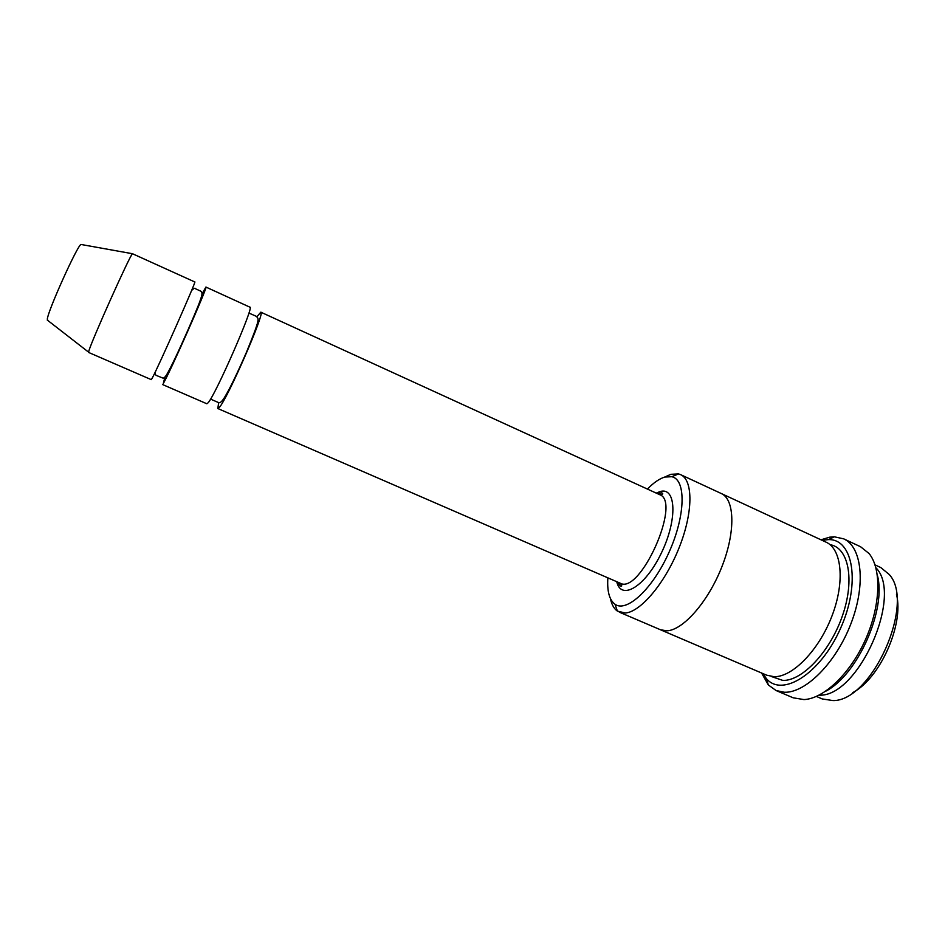 <?xml version="1.0" encoding="UTF-8"?>
<svg xmlns="http://www.w3.org/2000/svg" width="945" height="945" viewBox="0 0 945 945"><rect width="100%" height="100%" fill="white"/><g stroke="black" fill="none" stroke-linecap="round" stroke-linejoin="round"><path stroke-width="1.42" d="M164.973 377.031L163.32 383.398C169.084 374.492 208.916 284.35 205.915 287.056L202.029 293.907M205.915 287.056L249.917 307.184C254.725 305.353 215.637 394.809 208.077 402.83L206.861 403.775L162.469 384.509M607.859 577.832C606.997 591.239 609.371 600.04 614.994 604.245C626.7 612.951 652.912 588.711 669.178 551.963C685.633 515.32 686.141 479.611 671.836 476.717L664.807 477.048C659.409 478.69 653.621 482.694 647.419 489.073M819.091 695.154C858.013 697.552 903.68 595.102 875.885 567.744M875.023 564.886L880.823 567.579L889.198 574.465C915.835 602.815 871.881 701.426 832.982 700.576L822.256 698.946L816.385 696.43M896.486 594.44C904.188 624.279 880.067 678.415 852.709 692.638M610.411 598.539C611.651 604.505 613.966 608.686 617.38 611.096L625.342 613.01C640.71 611.958 665.245 582.852 679.183 547.568C693.252 512.308 693.217 480.036 680.601 474.638L678.534 473.917L670.891 474.307L664.536 477.13M218.649 402.676L217.834 408.535L219.134 407.638C227.131 399.829 266.053 310.539 260.796 312.169L256.981 316.681M152.015 378.484L151.247 379.63L88.617 352.45L88.854 351.044C91.346 341.334 130.067 254.926 132.465 253.721L194.788 281.964C197.328 279.035 157.319 369.353 152.015 378.484M81.447 244.542L80.951 244.46C77.478 245.216 47.982 310.61 47.321 319.079L47.652 320.343M762.769 673.513L766.466 678.699C782.377 697.623 820.555 673.702 840.542 628.354C860.907 583.183 853.181 538.792 828.458 539.607L822.138 540.327M720.905 493.349L826.072 542.158C841.806 549.021 845.173 581.754 831.966 615.986C818.937 650.243 792.536 677.187 774.132 676.703L766.761 675.214L660.153 629.63M877.362 575.21C886.705 609.596 857.446 675.226 825.623 691.268M680.601 474.638L721.236 493.503C734.749 499.314 735.73 531.728 721.909 566.705C708.23 601.705 683.164 630.197 666.91 630.811L660.496 629.772L619.306 612.159M721.236 493.491C734.749 499.314 735.73 531.728 721.909 566.705C708.23 601.705 683.164 630.197 666.91 630.811L660.496 629.772M761.587 673.005L768.309 684.936L776.058 690.523L784.244 692.248C805.459 693.252 836.006 662.847 850.972 623.594C866.14 584.376 861.899 546.812 843.672 538.839L834.341 536.807L829.722 537.173L820.969 539.796M843.672 538.839L860.552 546.73L869.057 553.534C881.709 568.855 880.74 605.438 865.514 639.493C850.37 673.584 823.804 698.745 803.959 699.583L793.209 697.812L776.058 690.523M616.754 581.695C620.995 601.126 645.234 586.821 661.335 553.085C677.695 519.514 676.159 486.415 660.012 491.589L656.243 493.113M217.834 408.535L620.144 583.171C640.119 595.185 681.888 501.464 659.61 494.648L260.796 312.169M830.053 544.686C848.397 547.486 855.048 579.273 842.586 615.325C830.348 651.4 802.305 681.097 782.838 680.424L771.297 676.49M614.994 604.245L617.38 611.096M671.836 476.717L678.534 473.917M47.262 320.048L88.582 352.154M80.951 244.46L132.465 253.721M155.476 371.539C154.838 373.842 155.346 375.236 157.012 375.708L162.906 378.083C163.78 378.295 165.009 377.232 166.568 374.881C171.08 367.097 178.227 352.095 188.008 329.888C198.072 306.664 199.891 301.738 201.568 296.269C202.407 293.293 201.958 291.509 200.222 290.918L195.721 288.863C195.225 287.67 193.855 288.225 191.587 290.517M210.546 399.097L218.897 402.735C220.268 402.983 222.099 401.294 224.378 397.668C229.529 389.293 236.805 374.35 246.208 352.851C261.269 316.197 258.446 319.386 256.438 316.386L248.901 313.043M620.144 583.171C622.2 585.758 622.235 586.703 620.263 586.006L617.439 581.99M656.929 493.42L661.795 492.841C663.626 493.833 662.906 494.436 659.61 494.648M766.466 678.699L768.309 684.936M828.458 539.607L834.341 536.807"/></g></svg>
